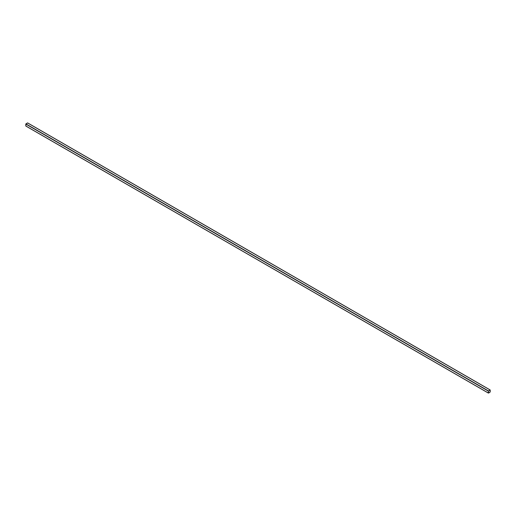 <?xml version="1.0" encoding="UTF-8"?>
<svg xmlns="http://www.w3.org/2000/svg" width="516" height="516" viewBox="0 0 516 516"><rect width="100%" height="100%" fill="white"/><g stroke="black" fill="none" stroke-linecap="round" stroke-linejoin="round"><path stroke-width="0.77" d="M489.736 392.328L488.813 392.889L489.736 392.328M488.787 392.876L489.736 392.353L488.787 392.876M27.651 122.982L25.89 123.885L25.89 126.027L488.439 393.076L490.2 391.954L488.439 393.076L488.349 391.096L490.11 389.973L490.2 391.954L490.2 390.032M27.561 122.924L490.11 389.973L27.561 122.924L25.89 123.885L488.439 390.941L25.89 123.885L488.349 391.096L25.8 124.046L25.8 125.969L488.349 393.018L25.8 125.969M490.155 390.057L488.439 390.993L488.394 392.992L490.11 392.057L490.155 390.057L490.155 391.979L488.439 393.018L488.394 391.07L490.155 390.057L490.155 391.979L488.439 393.018L488.394 391.07L490.155 390.057L488.394 391.07L488.439 393.018L490.155 391.979L490.155 390.057M490.11 389.973L488.349 391.096L488.349 393.018M489.736 392.353L488.813 392.966L489.736 392.353M490.174 389.967L27.625 122.918M488.375 393.082L25.826 126.033"/></g></svg>

